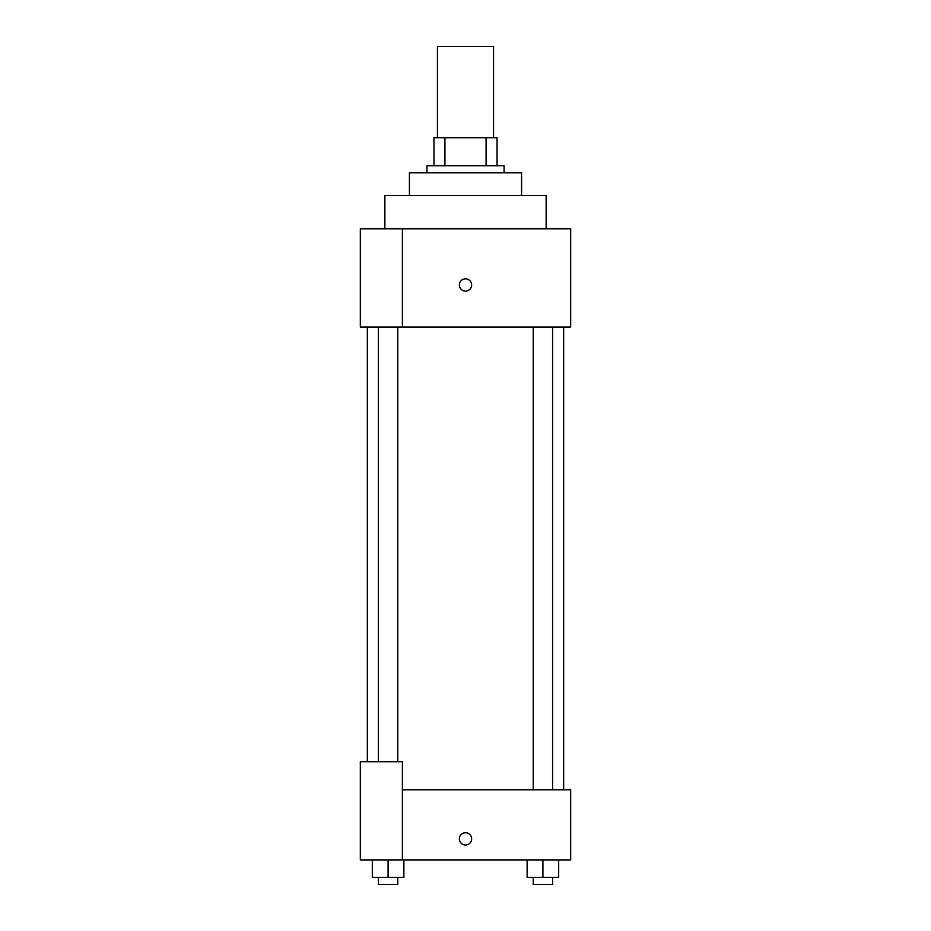 <?xml version="1.0" encoding="UTF-8"?>
<svg xmlns="http://www.w3.org/2000/svg" width="931" height="931" viewBox="0 0 931 931"><rect width="100%" height="100%" fill="white"/><g stroke="black" fill="none" stroke-linecap="round" stroke-linejoin="round"><path stroke-width="1.4" d="M493.546 137.707L493.546 46.55L437.454 46.55L437.454 137.707M444.925 165.753L444.925 137.707L433.951 137.707L433.951 165.753L433.951 137.707M444.925 137.707L497.049 137.707L497.049 165.753M486.075 165.753L486.075 137.707M426.933 172.759L426.933 165.753L504.067 165.753L504.067 172.759M409.407 195.545L409.407 172.759L521.593 172.759L521.593 195.545M384.864 228.851L384.864 195.545L546.136 195.545L546.136 228.851M402.39 228.851L360.32 228.851L360.32 327.014L570.68 327.014L570.68 228.851L402.39 228.851L402.39 327.014M459.367 284.944A6.133 6.133 0 0 1 468.572 279.637A6.133 6.133 0 0 1 468.572 290.263A6.133 6.133 0 0 1 459.367 284.944M402.39 789.791L570.68 789.791L570.68 859.907L360.32 859.907L360.32 761.744L402.39 761.744L402.39 859.907M459.367 838.878A6.133 6.133 0 0 1 468.572 833.559A6.133 6.133 0 0 1 468.572 844.184A6.133 6.133 0 0 1 459.367 838.878M527.132 859.907L527.132 877.433L558.681 877.433L558.681 859.907L558.681 877.433M542.913 877.433L542.913 859.907M552.583 877.433L552.583 884.45L533.23 884.45L533.23 877.433M372.319 859.907L372.319 877.433L403.868 877.433L403.868 859.907L403.868 877.433M388.087 877.433L388.087 859.907M397.77 877.433L397.77 884.45L378.417 884.45L378.417 877.433M563.662 789.791L563.662 327.014M367.338 761.744L367.338 327.014M533.23 327.014L533.23 789.791M552.583 327.014L552.583 789.791M397.77 761.744L397.77 327.014M378.417 761.744L378.417 327.014"/></g></svg>
